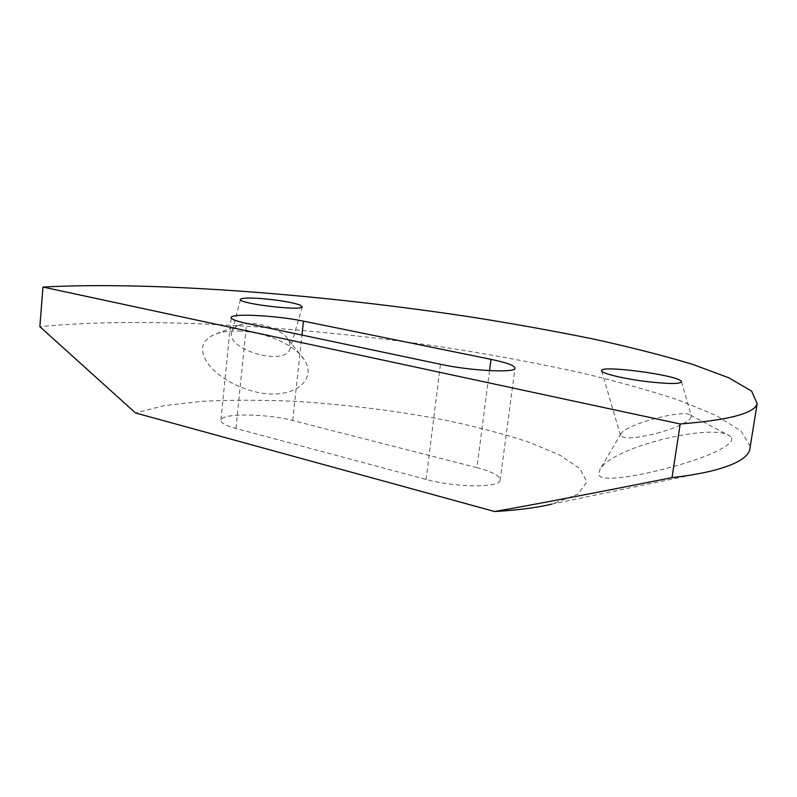 <?xml version="1.0" encoding="UTF-8"?>
<svg xmlns="http://www.w3.org/2000/svg" width="797" height="797" viewBox="0 0 797 797"><rect width="100%" height="100%" fill="white"/><g stroke="black" fill="none" stroke-linecap="round" stroke-linejoin="round"><path stroke-width="0.6" stroke-dasharray="3.98 2.99" d="M476.915 467.66L292.708 420.487C267.453 413.663 222.502 413.015 220.958 419.83C220.201 422.589 225.192 425.468 235.932 428.467L426.126 479.445C455.137 487.595 499.41 487.943 500.118 480.402C500.576 476.138 492.845 471.894 476.915 467.66L489.527 370.635M730.68 436.776L729.594 435.879C712.767 422.799 612.216 446.709 599.962 469.483L598.696 474.474C600.35 482.404 636.474 476.676 672.2 466.863C709.778 456.771 737.743 443.391 730.68 436.776M660.165 432.432C636.604 438.559 623.364 439.506 620.455 435.292L621.032 433.598C626.123 424.293 683.527 408.931 690.531 415.127L691.407 416.442C690.262 421.045 679.851 426.375 660.165 432.432M240.913 331.124C231.269 330.576 222.901 331.502 215.818 333.913C200.455 340.349 198.393 350.999 209.621 365.883C221.446 379.99 247.16 393.1 270.512 393.997C299.393 395.163 314.466 377.29 305.56 362.047L304.026 359.447C294.422 344.394 266.178 332.568 240.913 331.124M289.351 341.295L290.088 348.817C284.778 367.238 223.788 348.966 232.116 331.353C233.202 328.583 235.693 326.491 239.588 325.076C253.346 319.647 281.391 328.155 288.484 339.841L289.351 341.295M712.648 470.678L551.962 504.083L578.024 494.15L586.831 481.946L579.937 468.606L559.693 455.077L528.76 442.126C503.774 433.957 475.769 426.584 444.716 420.019C396.049 410.764 346.167 404.527 295.089 401.329C262.004 399.875 231.05 399.865 202.209 401.299L164.272 405.613L135.49 412.956M750.276 446.34L741.041 431.018L716.045 415.406L678.865 400.174C649.236 390.361 616.131 381.115 579.549 372.458C541.651 364.179 502.07 356.648 460.796 349.843C316.439 327.298 151.5 315.801 39.85 326.66M292.708 420.487L301.953 335.069M426.126 479.445L440.442 364.279M235.932 428.467L246.632 323.393M500.118 480.402L514.992 368.403M220.958 419.83L231.15 317.864M621.032 433.598L599.962 469.483M690.531 415.127L729.594 435.869M601.695 371.043L620.455 435.292M681.545 381.803L691.407 416.442M239.588 325.076L215.818 333.903M288.484 339.841L304.036 359.437M240.475 299.582L232.116 331.353M302.292 306.895L290.088 348.817"/><path stroke-width="1.2" d="M39.85 326.66L42.958 287.04L680.2 423.974L672.01 477.632C593.645 493.204 534.518 504.501 494.638 511.525L135.49 412.956L39.85 326.66M680.2 423.974C728.916 420.099 754.57 413.314 757.15 403.631L751.631 391.138L728.866 377.818L692.772 364.398C663.403 355.572 630.248 347.113 593.307 339.014C554.941 331.213 514.752 323.961 472.731 317.276C325.744 294.92 156.79 281.052 42.958 287.04M260.181 298.476C277.774 299.911 291.005 302.073 299.881 304.952L302.292 306.895C301.027 311.298 235.623 303.189 240.564 299.244C242.149 297.978 248.694 297.719 260.181 298.476M681.226 381.165L681.545 381.803C679.761 384.154 667.747 384.024 645.47 381.424C622.367 378.535 600.808 373.155 601.576 370.655C600.111 364.827 676.623 374.899 681.226 381.165M303.468 321.141L490.992 359.337C507.231 362.735 515.231 365.763 514.992 368.403C514.683 373.086 470.061 370.764 440.442 364.279L246.632 323.393C235.703 321.012 230.562 318.979 231.21 317.296C232.515 313.131 277.764 315.692 303.468 321.141L301.953 335.069M494.638 511.525C518.04 510.15 537.148 507.669 551.962 504.083M672.01 477.632C688.12 475.739 701.669 473.418 712.648 470.678C735.053 464.86 747.397 457.956 749.688 449.966L750.276 446.34M489.527 370.635L490.992 359.337M231.15 317.864L231.21 317.296M749.688 449.966L757.15 403.631"/></g></svg>
